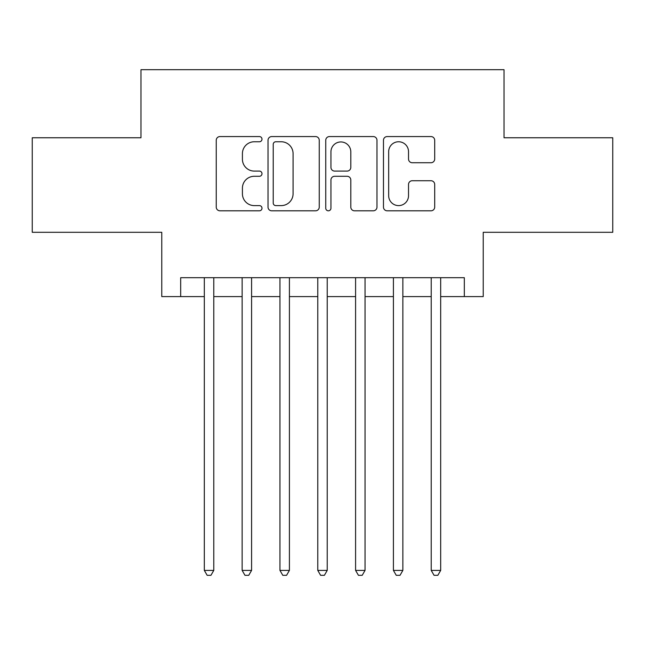<?xml version="1.0" encoding="UTF-8"?>
<svg xmlns="http://www.w3.org/2000/svg" width="645" height="645" viewBox="0 0 645 645"><rect width="100%" height="100%" fill="white"/><g stroke="black" fill="none" stroke-linecap="round" stroke-linejoin="round"><path stroke-width="0.97" d="M261.991 139.167A2.596 2.596 0 0 0 259.395 136.571L219.953 136.571A3.709 3.709 0 0 0 216.244 140.279L216.244 207.093A3.709 3.709 0 0 0 219.953 210.81L259.395 210.81A2.596 2.596 0 0 0 261.991 208.206A2.596 2.596 0 0 0 259.395 205.61L254.291 205.61A11.876 11.876 0 0 1 242.415 193.734L242.415 188.163A11.876 11.876 0 0 1 254.291 176.287L259.395 176.287A2.596 2.596 0 0 0 261.991 173.69A2.596 2.596 0 0 0 259.395 171.086L254.291 171.086A11.876 11.876 0 0 1 242.415 159.21L242.415 153.639A11.876 11.876 0 0 1 254.291 141.763L259.395 141.763A2.596 2.596 0 0 0 261.991 139.167M430.981 162.734A3.709 3.709 0 0 0 434.698 159.025L434.698 140.279A3.709 3.709 0 0 0 430.981 136.571L387.185 136.571A3.709 3.709 0 0 0 383.469 140.279L383.469 207.093A3.709 3.709 0 0 0 387.185 210.81L430.981 210.81A3.709 3.709 0 0 0 434.698 207.093L434.698 184.454A3.709 3.709 0 0 0 430.981 180.737L412.236 180.737A3.709 3.709 0 0 0 408.527 184.454L408.527 195.685A9.933 9.933 0 0 1 398.594 205.61A9.933 9.933 0 0 1 388.669 195.685L388.669 151.696A9.933 9.933 0 0 1 398.594 141.763A9.933 9.933 0 0 1 408.527 151.696L408.527 159.025A3.709 3.709 0 0 0 412.236 162.734L430.981 162.734M180.681 296.595L180.681 277.689L464.319 277.689L464.319 296.595L483.226 296.595L483.226 232.305L612.75 232.305L612.75 137.764L504.027 137.764L504.027 69.692L140.973 69.692L140.973 137.764L32.25 137.764L32.25 232.305L161.774 232.305L161.774 296.595L204.32 296.595M319.251 140.279A3.709 3.709 0 0 0 315.542 136.571L271.739 136.571A3.709 3.709 0 0 0 268.022 140.279L268.022 207.093A3.709 3.709 0 0 0 271.739 210.81L315.542 210.81A3.709 3.709 0 0 0 319.251 207.093L319.251 140.279M329.458 136.571L373.262 136.571A3.709 3.709 0 0 1 376.978 140.279L376.978 207.093A3.709 3.709 0 0 1 373.262 210.81L354.516 210.81A3.709 3.709 0 0 1 350.807 207.093L350.807 179.995A3.709 3.709 0 0 0 347.091 176.287L334.658 176.287A3.709 3.709 0 0 0 330.941 179.995L330.941 208.206A2.596 2.596 0 0 1 328.345 210.81A2.596 2.596 0 0 1 325.749 208.206L325.749 140.279A3.709 3.709 0 0 1 329.458 136.571M213.777 296.595L242.141 296.595M251.59 296.595L279.954 296.595M289.411 296.595L317.775 296.595M327.225 296.595L355.589 296.595M365.046 296.595L393.41 296.595M402.859 296.595L431.223 296.595M440.68 296.595L464.319 296.595M275.818 141.763A2.596 2.596 0 0 0 273.222 144.359L273.222 203.014A2.596 2.596 0 0 0 275.818 205.61L281.204 205.61A11.876 11.876 0 0 0 293.08 193.734L293.08 153.639A11.876 11.876 0 0 0 281.204 141.763L275.818 141.763M350.807 151.881A9.933 9.933 0 0 0 340.874 141.948A9.933 9.933 0 0 0 330.941 151.881L330.941 167.377A3.709 3.709 0 0 0 334.658 171.086L347.091 171.086A3.709 3.709 0 0 0 350.807 167.377L350.807 151.881M213.777 277.689L213.777 570.398L204.32 570.398L204.32 277.689M213.777 570.398L210.939 575.308L207.158 575.308L204.32 570.398M251.59 277.689L251.59 570.398L242.141 570.398L242.141 277.689M251.59 570.398L248.752 575.308L244.971 575.308L242.141 570.398M289.411 277.689L289.411 570.398L279.954 570.398L279.954 277.689M289.411 570.398L286.574 575.308L282.792 575.308L279.954 570.398M327.225 277.689L327.225 570.398L317.775 570.398L317.775 277.689M327.225 570.398L324.395 575.308L320.605 575.308L317.775 570.398M365.046 277.689L365.046 570.398L355.589 570.398L355.589 277.689M365.046 570.398L362.208 575.308L358.427 575.308L355.589 570.398M402.859 277.689L402.859 570.398L393.41 570.398L393.41 277.689M402.859 570.398L400.029 575.308L396.248 575.308L393.41 570.398M440.68 277.689L440.68 570.398L431.223 570.398L431.223 277.689M440.68 570.398L437.842 575.308L434.061 575.308L431.223 570.398"/></g></svg>
